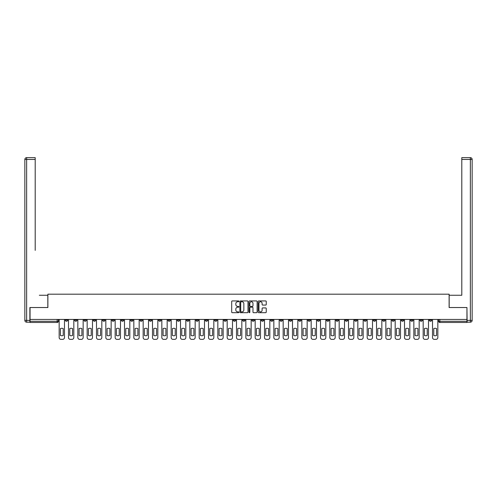<?xml version="1.0" encoding="UTF-8"?>
<svg xmlns="http://www.w3.org/2000/svg" width="497" height="497" viewBox="0 0 497 497"><rect width="100%" height="100%" fill="white"/><g stroke="black" fill="none" stroke-linecap="round" stroke-linejoin="round"><path stroke-width="0.75" d="M238.927 301.344A0.41 0.41 0 0 0 238.517 300.933L232.279 300.933A0.59 0.59 0 0 0 231.689 301.517L231.689 312.091A0.59 0.59 0 0 0 232.279 312.681L238.517 312.681A0.41 0.41 0 0 0 238.927 312.265A0.41 0.41 0 0 0 238.517 311.855L237.709 311.855A1.882 1.882 0 0 1 235.827 309.979L235.827 309.097A1.882 1.882 0 0 1 237.709 307.214L238.517 307.214A0.41 0.41 0 0 0 238.927 306.804A0.41 0.41 0 0 0 238.517 306.394L237.709 306.394A1.882 1.882 0 0 1 235.827 304.518L235.827 303.636A1.882 1.882 0 0 1 237.709 301.754L238.517 301.754A0.41 0.41 0 0 0 238.927 301.344M373.309 319.428L373.309 320.087L375.701 320.087A1.199 1.199 0 0 1 374.508 321.286A1.199 1.199 0 0 1 373.309 320.087L373.309 319.428M317.303 319.428L317.303 320.087L319.701 320.087A1.199 1.199 0 0 1 318.502 321.286A1.199 1.199 0 0 1 317.303 320.087L317.303 319.428M307.972 319.428L307.972 320.087L310.364 320.087A1.199 1.199 0 0 1 309.171 321.286A1.199 1.199 0 0 1 307.972 320.087L307.972 319.428M251.973 319.428L251.973 320.087L254.365 320.087A1.199 1.199 0 0 1 253.166 321.286A1.199 1.199 0 0 1 251.973 320.087L251.973 319.428M242.635 319.428L242.635 320.087L245.027 320.087A1.199 1.199 0 0 1 243.834 321.286A1.199 1.199 0 0 1 242.635 320.087L242.635 319.428M233.304 319.428L233.304 320.087L235.696 320.087A1.199 1.199 0 0 1 234.497 321.286A1.199 1.199 0 0 1 233.304 320.087L233.304 319.428M214.636 319.428L214.636 320.087L217.027 320.087A1.199 1.199 0 0 1 215.835 321.286A1.199 1.199 0 0 1 214.636 320.087L214.636 319.428M195.967 320.087L195.967 319.428L195.967 320.087A1.199 1.199 0 0 0 197.166 321.286A1.199 1.199 0 0 1 195.967 320.087L198.359 320.087A1.199 1.199 0 0 1 197.166 321.286A1.199 1.199 0 0 0 198.359 320.087L198.359 319.428L198.359 320.087M186.636 320.087L186.636 319.428L186.636 320.087A1.199 1.199 0 0 0 187.829 321.286A1.199 1.199 0 0 1 186.636 320.087L189.028 320.087A1.199 1.199 0 0 1 187.829 321.286M177.299 320.087L177.299 319.428L177.299 320.087A1.199 1.199 0 0 0 178.498 321.286A1.199 1.199 0 0 1 177.299 320.087L179.697 320.087A1.199 1.199 0 0 1 178.498 321.286A1.199 1.199 0 0 0 179.697 320.087L179.697 319.428L179.697 320.087M167.967 319.428L167.967 320.087L170.359 320.087A1.199 1.199 0 0 1 169.166 321.286A1.199 1.199 0 0 1 167.967 320.087L167.967 319.428M158.636 319.428L158.636 320.087L161.028 320.087A1.199 1.199 0 0 1 159.829 321.286A1.199 1.199 0 0 1 158.636 320.087L158.636 319.428M149.299 319.428L149.299 320.087L151.691 320.087A1.199 1.199 0 0 1 150.498 321.286A1.199 1.199 0 0 1 149.299 320.087L149.299 319.428M139.968 320.087L139.968 319.428L139.968 320.087A1.199 1.199 0 0 0 141.16 321.286A1.199 1.199 0 0 1 139.968 320.087L142.359 320.087A1.199 1.199 0 0 1 141.16 321.286M121.299 320.087L121.299 319.428L121.299 320.087A1.199 1.199 0 0 0 122.492 321.286A1.199 1.199 0 0 1 121.299 320.087L123.691 320.087A1.199 1.199 0 0 1 122.492 321.286A1.199 1.199 0 0 0 123.691 320.087L123.691 319.428L123.691 320.087M111.962 320.087L111.962 319.428L111.962 320.087A1.199 1.199 0 0 0 113.161 321.286A1.199 1.199 0 0 1 111.962 320.087L114.36 320.087A1.199 1.199 0 0 1 113.161 321.286A1.199 1.199 0 0 0 114.36 320.087L114.36 319.428L114.36 320.087M102.63 320.087L102.63 319.428L102.63 320.087A1.199 1.199 0 0 0 103.83 321.286A1.199 1.199 0 0 1 102.63 320.087L105.022 320.087A1.199 1.199 0 0 1 103.83 321.286A1.199 1.199 0 0 0 105.022 320.087L105.022 319.428L105.022 320.087M93.299 320.087L93.299 319.428L93.299 320.087A1.199 1.199 0 0 0 94.492 321.286A1.199 1.199 0 0 1 93.299 320.087L95.691 320.087A1.199 1.199 0 0 1 94.492 321.286M83.962 320.087L83.962 319.428L83.962 320.087A1.199 1.199 0 0 0 85.161 321.286A1.199 1.199 0 0 1 83.962 320.087L86.354 320.087A1.199 1.199 0 0 1 85.161 321.286A1.199 1.199 0 0 0 86.354 320.087L86.354 319.428L86.354 320.087M74.631 320.087L74.631 319.428L74.631 320.087A1.199 1.199 0 0 0 75.824 321.286A1.199 1.199 0 0 1 74.631 320.087L77.023 320.087A1.199 1.199 0 0 1 75.824 321.286A1.199 1.199 0 0 0 77.023 320.087L77.023 319.428L77.023 320.087M265.665 305.071A0.59 0.59 0 0 0 266.249 304.487L266.249 301.517A0.59 0.59 0 0 0 265.665 300.933L258.732 300.933A0.59 0.59 0 0 0 258.148 301.517L258.148 312.091A0.59 0.59 0 0 0 258.732 312.681L265.665 312.681A0.59 0.59 0 0 0 266.249 312.091L266.249 308.507A0.59 0.59 0 0 0 265.665 307.923L262.696 307.923A0.59 0.59 0 0 0 262.112 308.507L262.112 310.283A1.572 1.572 0 0 1 260.54 311.855A1.572 1.572 0 0 1 258.968 310.283L258.968 303.325A1.572 1.572 0 0 1 260.54 301.754A1.572 1.572 0 0 1 262.112 303.325L262.112 304.487A0.59 0.59 0 0 0 262.696 305.071L265.665 305.071M31.373 157.648L26.645 157.648L35.2 157.648L31.373 157.648L35.2 157.648L35.2 159.444L26.645 159.444L26.645 320.385L29.876 320.385L29.876 307.525L47.886 307.525L47.886 294.181L449.114 294.181L449.114 307.525L466.944 307.525L466.944 319.428L30.056 319.428L30.056 321.286L58.354 321.286L58.354 319.428L58.354 321.286A1.199 1.199 0 0 1 57.161 322.485L30.056 322.485L30.056 321.286M30.056 307.525L30.056 319.428M247.984 301.517A0.59 0.59 0 0 0 247.4 300.933L240.467 300.933A0.59 0.59 0 0 0 239.883 301.517L239.883 312.091A0.59 0.59 0 0 0 240.467 312.681L247.4 312.681A0.59 0.59 0 0 0 247.984 312.091L247.984 301.517M249.6 300.933L256.533 300.933A0.59 0.59 0 0 1 257.117 301.517L257.117 312.091A0.59 0.59 0 0 1 256.533 312.681L253.563 312.681A0.59 0.59 0 0 1 252.979 312.091L252.979 307.805A0.59 0.59 0 0 0 252.389 307.214L250.426 307.214A0.59 0.59 0 0 0 249.836 307.805L249.836 312.265A0.41 0.41 0 0 1 249.426 312.681A0.41 0.41 0 0 1 249.016 312.265L249.016 301.517A0.59 0.59 0 0 1 249.6 300.933M438.646 319.428L438.646 321.286L466.944 321.286L466.944 322.485L439.839 322.485A1.199 1.199 0 0 1 438.646 321.286A1.199 1.199 0 0 0 439.839 322.485L439.839 319.428M466.944 319.428L466.944 321.286M431.707 319.428L431.707 320.087A1.199 1.199 0 0 1 430.508 321.286A1.199 1.199 0 0 1 429.309 320.087L431.707 320.087M429.309 319.428L429.309 320.087M422.369 320.087L422.369 319.428L422.369 320.087A1.199 1.199 0 0 1 421.176 321.286A1.199 1.199 0 0 1 419.977 320.087L422.369 320.087A1.199 1.199 0 0 1 421.176 321.286M419.977 319.428L419.977 320.087M413.038 319.428L413.038 320.087A1.199 1.199 0 0 1 411.839 321.286A1.199 1.199 0 0 1 410.646 320.087A1.199 1.199 0 0 0 411.839 321.286M410.646 319.428L410.646 320.087L413.038 320.087M403.701 319.428L403.701 320.087A1.199 1.199 0 0 1 402.508 321.286A1.199 1.199 0 0 1 401.309 320.087L403.701 320.087A1.199 1.199 0 0 1 402.508 321.286M401.309 319.428L401.309 320.087M394.369 319.428L394.369 320.087A1.199 1.199 0 0 1 393.17 321.286A1.199 1.199 0 0 1 391.978 320.087A1.199 1.199 0 0 0 393.17 321.286M391.978 319.428L391.978 320.087L394.369 320.087M385.038 319.428L385.038 320.087A1.199 1.199 0 0 1 383.839 321.286A1.199 1.199 0 0 1 382.64 320.087L385.038 320.087M382.64 319.428L382.64 320.087M375.701 319.428L375.701 320.087A1.199 1.199 0 0 1 374.508 321.286M366.37 319.428L366.37 320.087A1.199 1.199 0 0 1 365.171 321.286A1.199 1.199 0 0 1 363.972 320.087L366.37 320.087M363.972 319.428L363.972 320.087M357.032 319.428L357.032 320.087A1.199 1.199 0 0 1 355.84 321.286A1.199 1.199 0 0 1 354.641 320.087L357.032 320.087M354.641 319.428L354.641 320.087M347.701 319.428L347.701 320.087A1.199 1.199 0 0 1 346.502 321.286A1.199 1.199 0 0 1 345.309 320.087A1.199 1.199 0 0 0 346.502 321.286M345.309 319.428L345.309 320.087L347.701 320.087M338.364 319.428L338.364 320.087A1.199 1.199 0 0 1 337.171 321.286A1.199 1.199 0 0 1 335.972 320.087L338.364 320.087M335.972 319.428L335.972 320.087M329.033 319.428L329.033 320.087A1.199 1.199 0 0 1 327.834 321.286A1.199 1.199 0 0 1 326.641 320.087L329.033 320.087M326.641 319.428L326.641 320.087M319.701 319.428L319.701 320.087M310.364 319.428L310.364 320.087L310.364 319.428M301.033 319.428L301.033 320.087A1.199 1.199 0 0 1 299.834 321.286A1.199 1.199 0 0 1 298.641 320.087L301.033 320.087M298.641 319.428L298.641 320.087M291.696 319.428L291.696 320.087A1.199 1.199 0 0 1 290.503 321.286A1.199 1.199 0 0 1 289.304 320.087L291.696 320.087M289.304 319.428L289.304 320.087M282.364 319.428L282.364 320.087A1.199 1.199 0 0 1 281.165 321.286A1.199 1.199 0 0 1 279.973 320.087L282.364 320.087M279.973 319.428L279.973 320.087M273.033 319.428L273.033 320.087A1.199 1.199 0 0 1 271.834 321.286A1.199 1.199 0 0 1 270.635 320.087L273.033 320.087M270.635 319.428L270.635 320.087M263.696 319.428L263.696 320.087A1.199 1.199 0 0 1 262.503 321.286A1.199 1.199 0 0 1 261.304 320.087L263.696 320.087M261.304 319.428L261.304 320.087M254.365 319.428L254.365 320.087A1.199 1.199 0 0 1 253.166 321.286M245.027 319.428L245.027 320.087M235.696 320.087L235.696 319.428L235.696 320.087A1.199 1.199 0 0 1 234.497 321.286M226.365 319.428L226.365 320.087A1.199 1.199 0 0 1 225.166 321.286A1.199 1.199 0 0 1 223.967 320.087A1.199 1.199 0 0 0 225.166 321.286A1.199 1.199 0 0 0 226.365 320.087L223.967 320.087L223.967 319.428M217.027 320.087L217.027 319.428L217.027 320.087A1.199 1.199 0 0 1 215.835 321.286M207.696 319.428L207.696 320.087A1.199 1.199 0 0 1 206.497 321.286A1.199 1.199 0 0 1 205.304 320.087A1.199 1.199 0 0 0 206.497 321.286M205.304 319.428L205.304 320.087L207.696 320.087M189.028 319.428L189.028 320.087L189.028 319.428M170.359 320.087L170.359 319.428L170.359 320.087A1.199 1.199 0 0 1 169.166 321.286M161.028 320.087L161.028 319.428L161.028 320.087A1.199 1.199 0 0 1 159.829 321.286M151.691 320.087L151.691 319.428L151.691 320.087A1.199 1.199 0 0 1 150.498 321.286M142.359 319.428L142.359 320.087L142.359 319.428M133.028 320.087L133.028 319.428L133.028 320.087A1.199 1.199 0 0 1 131.829 321.286A1.199 1.199 0 0 1 130.63 320.087L133.028 320.087A1.199 1.199 0 0 1 131.829 321.286M130.63 319.428L130.63 320.087M95.691 319.428L95.691 320.087L95.691 319.428M67.691 319.428L67.691 320.087A1.199 1.199 0 0 1 66.492 321.286A1.199 1.199 0 0 1 65.293 320.087A1.199 1.199 0 0 0 66.492 321.286A1.199 1.199 0 0 0 67.691 320.087L67.691 319.428M65.293 319.428L65.293 320.087L67.691 320.087M57.161 319.428L57.161 322.485A1.199 1.199 0 0 0 58.354 321.286M241.113 301.754A0.41 0.41 0 0 0 240.703 302.164L240.703 311.445A0.41 0.41 0 0 0 241.113 311.855L241.964 311.855A1.882 1.882 0 0 0 243.847 309.979L243.847 303.636A1.882 1.882 0 0 0 241.964 301.754L241.113 301.754M252.979 303.356A1.572 1.572 0 0 0 251.407 301.785A1.572 1.572 0 0 0 249.836 303.356L249.836 305.81A0.59 0.59 0 0 0 250.426 306.394L252.389 306.394A0.59 0.59 0 0 0 252.979 305.81L252.979 303.356M60.423 328.56L60.423 335.487A3.74 3.74 0 0 0 63.231 335.487L63.231 328.56A3.74 3.74 0 0 0 60.423 328.56M59.162 319.428L59.162 337.556A1.795 1.795 0 0 0 60.957 339.352L62.69 339.352A1.795 1.795 0 0 0 64.486 337.556L64.486 319.428M69.754 328.56L69.754 335.487A3.74 3.74 0 0 0 72.568 335.487L72.568 328.56A3.74 3.74 0 0 0 69.754 328.56M68.499 319.428L68.499 337.556A1.795 1.795 0 0 0 70.294 339.352L72.028 339.352A1.795 1.795 0 0 0 73.823 337.556L73.823 319.428M79.085 328.56L79.085 335.487A3.74 3.74 0 0 0 81.899 335.487L81.899 328.56A3.74 3.74 0 0 0 79.085 328.56M77.83 319.428L77.83 337.556A1.795 1.795 0 0 0 79.626 339.352L81.359 339.352A1.795 1.795 0 0 0 83.154 337.556L83.154 319.428M47.824 307.525L47.824 295.255L39.331 295.255M35.2 159.444L35.2 250.382M29.876 320.385L29.876 322.18L26.645 322.18A1.795 1.795 0 0 1 24.85 320.385L24.85 159.444A1.795 1.795 0 0 1 26.645 157.648A1.795 1.795 0 0 0 24.85 159.444A1.795 1.795 0 0 1 26.645 157.648A1.795 1.795 0 0 0 24.85 159.444L26.645 159.444L26.645 157.648M457.669 295.255L461.8 295.255L461.8 157.648L470.355 157.648L461.8 157.648M449.176 307.525L449.176 295.255L461.8 295.255L461.8 250.382M467.124 320.385L470.355 320.385L470.355 159.444L472.15 159.444A1.795 1.795 0 0 0 470.355 157.648A1.795 1.795 0 0 1 472.15 159.444L472.15 320.385A1.795 1.795 0 0 1 470.355 322.18L467.124 322.18L466.944 307.525M88.423 328.56L88.423 335.487A3.74 3.74 0 0 0 91.231 335.487L91.231 328.56A3.74 3.74 0 0 0 88.423 328.56M87.161 319.428L87.161 337.556A1.795 1.795 0 0 0 88.957 339.352L90.696 339.352A1.795 1.795 0 0 0 92.492 337.556L92.492 319.428M97.754 328.56L97.754 335.487A3.74 3.74 0 0 0 100.568 335.487L100.568 328.56A3.74 3.74 0 0 0 97.754 328.56M96.499 319.428L96.499 337.556A1.795 1.795 0 0 0 98.294 339.352L100.027 339.352A1.795 1.795 0 0 0 101.823 337.556L101.823 319.428M107.091 328.56L107.091 335.487A3.74 3.74 0 0 0 109.899 335.487L109.899 328.56A3.74 3.74 0 0 0 107.091 328.56M105.83 319.428L105.83 337.556A1.795 1.795 0 0 0 107.625 339.352L109.365 339.352A1.795 1.795 0 0 0 111.154 337.556L111.154 319.428M116.422 328.56L116.422 335.487A3.74 3.74 0 0 0 119.237 335.487L119.237 328.56A3.74 3.74 0 0 0 116.422 328.56M115.167 319.428L115.167 337.556A1.795 1.795 0 0 0 116.963 339.352L118.696 339.352A1.795 1.795 0 0 0 120.491 337.556L120.491 319.428M125.753 328.56L125.753 335.487A3.74 3.74 0 0 0 128.568 335.487L128.568 328.56A3.74 3.74 0 0 0 125.753 328.56M124.498 319.428L124.498 337.556A1.795 1.795 0 0 0 126.294 339.352L128.027 339.352A1.795 1.795 0 0 0 129.823 337.556L129.823 319.428M135.091 328.56L135.091 335.487A3.74 3.74 0 0 0 137.899 335.487L137.899 328.56A3.74 3.74 0 0 0 135.091 328.56M133.836 319.428L133.836 337.556A1.795 1.795 0 0 0 135.625 339.352L137.365 339.352A1.795 1.795 0 0 0 139.16 337.556L139.16 319.428M144.422 328.56L144.422 335.487A3.74 3.74 0 0 0 147.236 335.487L147.236 328.56A3.74 3.74 0 0 0 144.422 328.56M143.167 319.428L143.167 337.556A1.795 1.795 0 0 0 144.962 339.352L146.696 339.352A1.795 1.795 0 0 0 148.491 337.556L148.491 319.428M153.759 328.56L153.759 335.487A3.74 3.74 0 0 0 156.567 335.487L156.567 328.56A3.74 3.74 0 0 0 153.759 328.56M152.498 319.428L152.498 337.556A1.795 1.795 0 0 0 154.294 339.352L156.033 339.352A1.795 1.795 0 0 0 157.822 337.556L157.822 319.428M163.091 328.56L163.091 335.487A3.74 3.74 0 0 0 165.905 335.487L165.905 328.56A3.74 3.74 0 0 0 163.091 328.56M161.836 319.428L161.836 337.556A1.795 1.795 0 0 0 163.631 339.352L165.364 339.352A1.795 1.795 0 0 0 167.16 337.556L167.16 319.428M172.422 328.56L172.422 335.487A3.74 3.74 0 0 0 175.236 335.487L175.236 328.56A3.74 3.74 0 0 0 172.422 328.56M171.167 319.428L171.167 337.556A1.795 1.795 0 0 0 172.962 339.352L174.695 339.352A1.795 1.795 0 0 0 176.491 337.556L176.491 319.428M181.759 328.56L181.759 335.487A3.74 3.74 0 0 0 184.567 335.487L184.567 328.56A3.74 3.74 0 0 0 181.759 328.56M180.504 319.428L180.504 337.556A1.795 1.795 0 0 0 182.293 339.352L184.033 339.352A1.795 1.795 0 0 0 185.828 337.556L185.828 319.428M191.09 328.56L191.09 335.487A3.74 3.74 0 0 0 193.905 335.487L193.905 328.56A3.74 3.74 0 0 0 191.09 328.56M189.835 319.428L189.835 337.556A1.795 1.795 0 0 0 191.631 339.352L193.364 339.352A1.795 1.795 0 0 0 195.159 337.556L195.159 319.428M200.428 328.56L200.428 335.487A3.74 3.74 0 0 0 203.236 335.487L203.236 328.56A3.74 3.74 0 0 0 200.428 328.56M199.167 319.428L199.167 337.556A1.795 1.795 0 0 0 200.962 339.352L202.701 339.352A1.795 1.795 0 0 0 204.497 337.556L204.497 319.428M209.759 328.56L209.759 335.487A3.74 3.74 0 0 0 212.573 335.487L212.573 328.56A3.74 3.74 0 0 0 209.759 328.56M208.504 319.428L208.504 337.556A1.795 1.795 0 0 0 210.299 339.352L212.033 339.352A1.795 1.795 0 0 0 213.828 337.556L213.828 319.428M219.09 328.56L219.09 335.487A3.74 3.74 0 0 0 221.904 335.487L221.904 328.56A3.74 3.74 0 0 0 219.09 328.56M217.835 319.428L217.835 337.556A1.795 1.795 0 0 0 219.631 339.352L221.364 339.352A1.795 1.795 0 0 0 223.159 337.556L223.159 319.428M228.427 328.56L228.427 335.487A3.74 3.74 0 0 0 231.242 335.487L231.242 328.56A3.74 3.74 0 0 0 228.427 328.56M227.172 319.428L227.172 337.556A1.795 1.795 0 0 0 228.968 339.352L230.701 339.352A1.795 1.795 0 0 0 232.497 337.556L232.497 319.428M237.759 328.56L237.759 335.487A3.74 3.74 0 0 0 240.573 335.487L240.573 328.56A3.74 3.74 0 0 0 237.759 328.56M236.504 319.428L236.504 337.556A1.795 1.795 0 0 0 238.299 339.352L240.032 339.352A1.795 1.795 0 0 0 241.828 337.556L241.828 319.428M247.096 328.56L247.096 335.487A3.74 3.74 0 0 0 249.904 335.487L249.904 328.56A3.74 3.74 0 0 0 247.096 328.56M245.835 319.428L245.835 337.556A1.795 1.795 0 0 0 247.63 339.352L249.37 339.352A1.795 1.795 0 0 0 251.165 337.556L251.165 319.428M256.427 328.56L256.427 335.487A3.74 3.74 0 0 0 259.241 335.487L259.241 328.56A3.74 3.74 0 0 0 256.427 328.56M255.172 319.428L255.172 337.556A1.795 1.795 0 0 0 256.968 339.352L258.701 339.352A1.795 1.795 0 0 0 260.496 337.556L260.496 319.428M265.758 328.56L265.758 335.487A3.74 3.74 0 0 0 268.573 335.487L268.573 328.56A3.74 3.74 0 0 0 265.758 328.56M264.503 319.428L264.503 337.556A1.795 1.795 0 0 0 266.299 339.352L268.032 339.352A1.795 1.795 0 0 0 269.828 337.556L269.828 319.428M275.096 328.56L275.096 335.487A3.74 3.74 0 0 0 277.91 335.487L277.91 328.56A3.74 3.74 0 0 0 275.096 328.56M273.841 319.428L273.841 337.556A1.795 1.795 0 0 0 275.636 339.352L277.369 339.352A1.795 1.795 0 0 0 279.165 337.556L279.165 319.428M284.427 328.56L284.427 335.487A3.74 3.74 0 0 0 287.241 335.487L287.241 328.56A3.74 3.74 0 0 0 284.427 328.56M283.172 319.428L283.172 337.556A1.795 1.795 0 0 0 284.967 339.352L286.701 339.352A1.795 1.795 0 0 0 288.496 337.556L288.496 319.428M293.764 328.56L293.764 335.487A3.74 3.74 0 0 0 296.572 335.487L296.572 328.56A3.74 3.74 0 0 0 293.764 328.56M292.503 319.428L292.503 337.556A1.795 1.795 0 0 0 294.299 339.352L296.038 339.352A1.795 1.795 0 0 0 297.833 337.556L297.833 319.428M303.095 328.56L303.095 335.487A3.74 3.74 0 0 0 305.91 335.487L305.91 328.56A3.74 3.74 0 0 0 303.095 328.56M301.841 319.428L301.841 337.556A1.795 1.795 0 0 0 303.636 339.352L305.369 339.352A1.795 1.795 0 0 0 307.165 337.556L307.165 319.428M312.433 328.56L312.433 335.487A3.74 3.74 0 0 0 315.241 335.487L315.241 328.56A3.74 3.74 0 0 0 312.433 328.56M311.172 319.428L311.172 337.556A1.795 1.795 0 0 0 312.967 339.352L314.707 339.352A1.795 1.795 0 0 0 316.496 337.556L316.496 319.428M321.764 328.56L321.764 335.487A3.74 3.74 0 0 0 324.578 335.487L324.578 328.56A3.74 3.74 0 0 0 321.764 328.56M320.509 319.428L320.509 337.556A1.795 1.795 0 0 0 322.304 339.352L324.038 339.352A1.795 1.795 0 0 0 325.833 337.556L325.833 319.428M331.095 328.56L331.095 335.487A3.74 3.74 0 0 0 333.909 335.487L333.909 328.56A3.74 3.74 0 0 0 331.095 328.56M329.84 319.428L329.84 337.556A1.795 1.795 0 0 0 331.636 339.352L333.369 339.352A1.795 1.795 0 0 0 335.164 337.556L335.164 319.428M340.433 328.56L340.433 335.487A3.74 3.74 0 0 0 343.241 335.487L343.241 328.56A3.74 3.74 0 0 0 340.433 328.56M339.178 319.428L339.178 337.556A1.795 1.795 0 0 0 340.967 339.352L342.706 339.352A1.795 1.795 0 0 0 344.502 337.556L344.502 319.428M349.764 328.56L349.764 335.487A3.74 3.74 0 0 0 352.578 335.487L352.578 328.56A3.74 3.74 0 0 0 349.764 328.56M348.509 319.428L348.509 337.556A1.795 1.795 0 0 0 350.304 339.352L352.038 339.352A1.795 1.795 0 0 0 353.833 337.556L353.833 319.428M359.101 328.56L359.101 335.487A3.74 3.74 0 0 0 361.909 335.487L361.909 328.56A3.74 3.74 0 0 0 359.101 328.56M357.84 319.428L357.84 337.556A1.795 1.795 0 0 0 359.635 339.352L361.375 339.352A1.795 1.795 0 0 0 363.164 337.556L363.164 319.428M368.432 328.56L368.432 335.487A3.74 3.74 0 0 0 371.247 335.487L371.247 328.56A3.74 3.74 0 0 0 368.432 328.56M367.177 319.428L367.177 337.556A1.795 1.795 0 0 0 368.973 339.352L370.706 339.352A1.795 1.795 0 0 0 372.502 337.556L372.502 319.428M377.763 328.56L377.763 335.487A3.74 3.74 0 0 0 380.578 335.487L380.578 328.56A3.74 3.74 0 0 0 377.763 328.56M376.509 319.428L376.509 337.556A1.795 1.795 0 0 0 378.304 339.352L380.037 339.352A1.795 1.795 0 0 0 381.833 337.556L381.833 319.428M387.101 328.56L387.101 335.487A3.74 3.74 0 0 0 389.909 335.487L389.909 328.56A3.74 3.74 0 0 0 387.101 328.56M385.846 319.428L385.846 337.556A1.795 1.795 0 0 0 387.635 339.352L389.375 339.352A1.795 1.795 0 0 0 391.17 337.556L391.17 319.428M396.432 328.56L396.432 335.487A3.74 3.74 0 0 0 399.246 335.487L399.246 328.56A3.74 3.74 0 0 0 396.432 328.56M395.177 319.428L395.177 337.556A1.795 1.795 0 0 0 396.973 339.352L398.706 339.352A1.795 1.795 0 0 0 400.501 337.556L400.501 319.428M405.769 328.56L405.769 335.487A3.74 3.74 0 0 0 408.577 335.487L408.577 328.56A3.74 3.74 0 0 0 405.769 328.56M404.508 319.428L404.508 337.556A1.795 1.795 0 0 0 406.304 339.352L408.043 339.352A1.795 1.795 0 0 0 409.839 337.556L409.839 319.428M415.101 328.56L415.101 335.487A3.74 3.74 0 0 0 417.915 335.487L417.915 328.56A3.74 3.74 0 0 0 415.101 328.56M413.846 319.428L413.846 337.556A1.795 1.795 0 0 0 415.641 339.352L417.374 339.352A1.795 1.795 0 0 0 419.17 337.556L419.17 319.428M424.432 328.56L424.432 335.487A3.74 3.74 0 0 0 427.246 335.487L427.246 328.56A3.74 3.74 0 0 0 424.432 328.56M423.177 319.428L423.177 337.556A1.795 1.795 0 0 0 424.972 339.352L426.706 339.352A1.795 1.795 0 0 0 428.501 337.556L428.501 319.428M433.769 328.56L433.769 335.487A3.74 3.74 0 0 0 436.577 335.487L436.577 328.56A3.74 3.74 0 0 0 433.769 328.56M432.514 319.428L432.514 337.556A1.795 1.795 0 0 0 434.31 339.352L436.043 339.352A1.795 1.795 0 0 0 437.838 337.556L437.838 319.428M26.645 322.18L26.645 320.385L24.85 320.385M470.355 157.648L470.355 159.444L461.8 159.444M472.15 320.385L470.355 320.385L470.355 322.18"/></g></svg>
